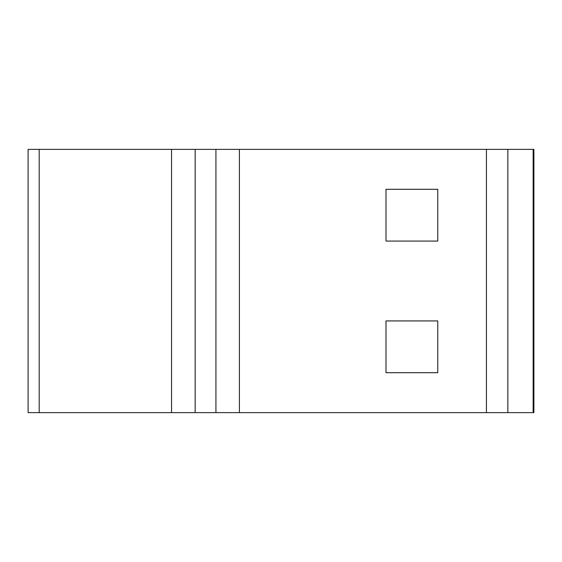 <?xml version="1.0" encoding="UTF-8"?>
<svg xmlns="http://www.w3.org/2000/svg" width="562" height="562" viewBox="0 0 562 562"><rect width="100%" height="100%" fill="white"/><g stroke="black" fill="none" stroke-linecap="round" stroke-linejoin="round"><path stroke-width="0.84" d="M533.141 149.373L533.141 412.627L533.9 412.627L533.9 149.373L28.1 149.373L28.1 412.627L171.558 412.627L171.558 149.373M533.141 412.627L171.558 412.627M195.162 149.373L195.162 412.627M215.927 149.373L215.927 412.627M437.77 189.303L386.003 189.303L386.003 241.07L437.77 241.07L437.77 189.303M437.77 320.93L386.003 320.93L386.003 372.697L437.77 372.697L437.77 320.93M486.432 149.373L486.432 412.627M507.858 149.373L507.858 412.627M39.192 149.373L39.192 412.627M239.405 149.373L239.405 412.627"/></g></svg>

